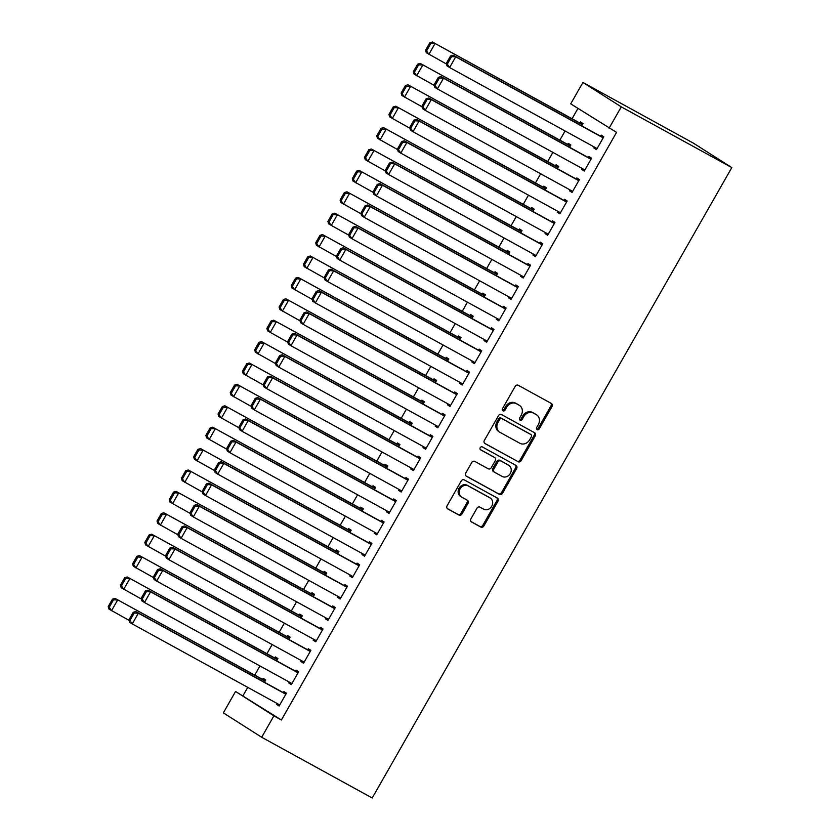 <?xml version="1.0" encoding="UTF-8"?>
<svg xmlns="http://www.w3.org/2000/svg" width="840" height="840" viewBox="0 0 840 840"><rect width="100%" height="100%" fill="white"/><g stroke="black" fill="none" stroke-linecap="round" stroke-linejoin="round"><path stroke-width="1.26" d="M537.128 429.649A1.691 1.47 122.5 0 0 539.249 428.883L551.975 406.57A2.415 2.1 122.5 0 0 551.334 403.452L518.238 385.266A2.415 2.1 122.5 0 0 515.204 386.358L502.467 408.681A1.691 1.47 122.5 0 0 505.05 410.088L506.699 407.201A7.739 6.71 122.5 0 1 516.411 403.715L519.173 405.227A7.739 6.71 122.5 0 1 519.498 405.426A7.739 6.71 122.5 0 1 521.22 415.191L519.572 418.079A1.691 1.47 122.5 0 0 522.144 419.486L523.793 416.598A7.739 6.71 122.5 0 1 533.516 413.112L536.277 414.624A7.739 6.71 122.5 0 1 536.592 414.813A7.739 6.71 122.5 0 1 538.325 424.578L536.676 427.466A1.691 1.47 122.5 0 0 537.128 429.649M536.624 429.145A1.691 1.47 122.5 0 0 538.209 428.221L550.946 405.909A2.415 2.1 122.5 0 0 550.725 403.127M502.415 410.351A1.691 1.47 122.5 0 0 504.011 409.437L505.659 406.55L506.699 407.201M519.519 419.748A1.691 1.47 122.5 0 0 521.115 418.824L522.764 415.937L523.793 416.598M470.904 518.857A2.415 2.1 122.5 0 0 471.544 521.966L480.827 527.069A2.415 2.1 122.5 0 0 483.872 525.976L498.005 501.197A2.415 2.1 122.5 0 0 497.364 498.078L464.268 479.892A2.415 2.1 122.5 0 0 461.223 480.984L447.09 505.775A2.415 2.1 122.5 0 0 447.731 508.882L458.945 515.046A2.415 2.1 122.5 0 0 461.99 513.954L468.038 503.349A2.415 2.1 122.5 0 0 467.397 500.241L461.832 497.185A6.468 5.607 122.5 0 1 461.559 497.018A6.468 5.607 122.5 0 1 460.215 488.702A6.468 5.607 122.5 0 1 468.248 485.94L490.035 497.921A6.468 5.607 122.5 0 1 490.308 498.078A6.468 5.607 122.5 0 1 491.652 506.394A6.468 5.607 122.5 0 1 483.62 509.156L479.987 507.161A2.415 2.1 122.5 0 0 476.952 508.253L470.904 518.857M281.389 719.996L616.56 132.374L570.717 103.856L582.928 82.457L693.452 143.178L731.808 167.591L372.225 798L261.692 737.268L273.893 715.869L281.389 719.996L235.547 691.467L273.893 715.869M609.063 128.258L621.275 106.859L731.808 167.591M518.091 461.748A2.415 2.1 122.5 0 0 521.125 460.656L535.269 435.866A2.415 2.1 122.5 0 0 534.629 432.757L501.522 414.572A2.415 2.1 122.5 0 0 498.488 415.663L484.355 440.444A2.415 2.1 122.5 0 0 484.995 443.562L517.052 461.087A2.415 2.1 122.5 0 0 520.096 459.995L534.23 435.204A2.415 2.1 122.5 0 0 534.019 432.421M516.631 468.531L502.499 493.311A2.415 2.1 122.5 0 1 499.464 494.403L466.358 476.217A2.415 2.1 122.5 0 1 465.717 473.109L471.776 462.504A2.415 2.1 122.5 0 1 474.81 461.412L488.229 468.783A2.415 2.1 122.5 0 0 491.274 467.702L495.285 460.656A2.415 2.1 122.5 0 0 494.644 457.548L480.669 449.873A1.691 1.47 122.5 0 1 482.339 446.933L515.991 465.423A2.415 2.1 122.5 0 1 516.631 468.531L515.603 467.87L501.459 492.66L502.499 493.311M289.254 682.059L288.74 682.962L291.333 684.611L298.651 671.769L296.058 670.121L295.449 671.192M276.633 660.849L277.925 658.581L275.331 656.933L274.722 657.993M313.667 639.261L313.152 640.164L315.745 641.812L323.064 628.971L320.471 627.323L319.862 628.394M301.046 618.051L302.337 615.783L299.744 614.135L299.135 615.195M338.079 596.463L337.565 597.366L340.158 599.014L347.477 586.173L344.883 584.525L344.274 585.596M325.447 575.253L326.75 572.985L324.156 571.337L323.547 572.397M362.481 553.665L361.977 554.568L364.56 556.216L371.889 543.375L369.296 541.726L368.687 542.798M349.86 532.455L351.162 530.187L348.569 528.538L347.959 529.599M386.894 510.867L386.389 511.77L388.973 513.418L396.302 500.577L393.708 498.929L393.099 500M374.272 489.657L375.575 487.389L372.981 485.741L372.372 486.801M411.306 468.069L410.792 468.972L413.385 470.62L420.714 457.779L418.12 456.131L417.512 457.202M398.685 446.859L399.987 444.591L397.394 442.943L396.784 444.003M435.719 425.271L435.204 426.174L437.798 427.822L445.127 414.981L442.533 413.332L441.924 414.404M423.098 404.061L424.389 401.793L421.806 400.144L421.197 401.216M460.131 382.473L459.617 383.376L462.21 385.024L469.529 372.183L466.945 370.534L466.337 371.606M447.51 361.263L448.802 358.995L446.219 357.346L445.599 358.418M484.544 339.675L484.029 340.578L486.623 342.227L493.941 329.385L491.358 327.737L490.749 328.808M471.923 318.465L473.214 316.197L470.631 314.548L470.012 315.619M508.956 296.877L508.442 297.78L511.035 299.429L518.354 286.587L515.77 284.939L515.151 286.01M496.335 275.667L497.627 273.399L495.033 271.75L494.424 272.822M533.369 254.079L532.854 254.982L535.447 256.63L542.766 243.789L540.173 242.141L539.563 243.212M520.748 232.869L522.039 230.601L519.446 228.953L518.837 230.024M557.781 211.281L557.267 212.184L559.86 213.833L567.178 200.991L564.585 199.343L563.976 200.413M545.16 190.071L546.452 187.803L543.858 186.155L543.249 187.226M582.194 168.483L581.679 169.386L584.273 171.034L591.591 158.193L588.998 156.544L588.389 157.616M569.562 147.273L570.864 145.005L568.271 143.357L567.662 144.428M577.941 108.444L572.072 118.745M565.089 130.988L559.86 140.144M552.877 152.387L547.659 161.542M540.676 173.785L535.447 182.941M528.465 195.184L523.246 204.341M516.264 216.584L511.046 225.74M504.053 237.983L498.834 247.139M491.852 259.382L486.633 268.538M479.64 280.781L474.421 289.937M467.439 302.18L462.221 311.336M455.238 323.579L450.009 332.735M443.026 344.978L437.808 354.123M430.826 366.377L425.596 375.522M418.614 387.776L413.395 396.921M406.413 409.175L401.184 418.32M394.202 430.574L388.983 439.719M382.001 451.973L376.782 461.118M369.789 473.372L364.57 482.517M357.588 494.771L352.37 503.916M345.377 516.169L340.158 525.315M333.175 537.569L327.957 546.714M320.975 558.968L315.745 568.113M308.763 580.367L303.544 589.512M296.562 601.766L291.333 610.911M284.351 623.165L279.132 632.31M272.149 644.563L266.931 653.709M259.938 665.962L254.72 675.108M247.737 687.361L243.044 695.583M581.774 125.874L583.065 123.606L580.482 121.958L579.863 123.029M594.395 147.084L593.88 147.987L596.474 149.636L603.792 136.794L601.209 135.146L600.6 136.216M557.361 168.672L558.653 166.404L556.07 164.756L555.461 165.827M569.982 189.882L569.468 190.785L572.061 192.434L579.39 179.592L576.797 177.944L576.188 179.015M532.948 211.47L534.25 209.202L531.657 207.553L531.048 208.625M545.57 232.68L545.055 233.583L547.649 235.232L554.977 222.39L552.384 220.742L551.775 221.812M508.536 254.268L509.838 252L507.245 250.352L506.636 251.422M521.157 275.478L520.653 276.381L523.236 278.03L530.565 265.188L527.971 263.54L527.363 264.611M484.124 297.066L485.425 294.798L482.832 293.149L482.223 294.221M496.745 318.276L496.241 319.179L498.824 320.828L506.153 307.986L503.559 306.338L502.95 307.409M459.711 339.864L461.013 337.596L458.419 335.947L457.81 337.019M472.343 361.074L471.828 361.977L474.411 363.626L481.74 350.784L479.147 349.135L478.538 350.207M435.309 382.662L436.601 380.394L434.007 378.745L433.398 379.817M447.93 403.872L447.416 404.775L450.009 406.423L457.328 393.582L454.734 391.933L454.125 393.005M410.897 425.46L412.188 423.192L409.594 421.544L408.986 422.615M423.518 446.67L423.003 447.573L425.596 449.221L432.915 436.38L430.322 434.731L429.713 435.803M386.484 468.258L387.776 465.99L385.182 464.342L384.573 465.402M399.105 489.468L398.591 490.371L401.184 492.019L408.503 479.178L405.909 477.53L405.3 478.601M362.072 511.056L363.363 508.788L360.769 507.14L360.161 508.2M374.693 532.266L374.178 533.169L376.772 534.817L384.09 521.976L381.507 520.327L380.887 521.399M337.659 553.854L338.951 551.586L336.368 549.938L335.748 550.998M350.28 575.064L349.766 575.967L352.359 577.615L359.678 564.774L357.094 563.125L356.486 564.197M313.246 596.652L314.538 594.384L311.955 592.736L311.346 593.796M325.868 617.862L325.353 618.765L327.947 620.413L335.276 607.572L332.682 605.924L332.073 606.995M288.834 639.45L290.136 637.182L287.543 635.534L286.933 636.594M301.455 660.66L300.941 661.563L303.534 663.212L310.863 650.37L308.269 648.722L307.661 649.793M264.422 682.248L265.724 679.98L263.13 678.332L262.521 679.392M277.043 703.458L276.528 704.361L279.121 706.01L286.451 693.168L283.857 691.52L283.248 692.591M261.692 737.268L223.346 712.866L235.547 691.467M621.275 106.859L582.928 82.457M593.88 147.987L596.568 149.468M581.679 169.386L584.367 170.867M569.468 190.785L572.155 192.266M557.267 212.184L559.954 213.665M545.055 233.583L547.754 235.064M532.854 254.982L535.542 256.463M520.653 276.381L523.341 277.862M508.442 297.78L511.13 299.26M496.241 319.179L498.929 320.659M484.029 340.578L486.717 342.058M471.828 361.977L474.516 363.457M459.617 383.376L462.305 384.856M447.416 404.775L450.104 406.256M435.204 426.174L437.892 427.655M423.003 447.573L425.691 449.054M410.792 468.972L413.49 470.453M398.591 490.371L401.279 491.852M386.389 511.77L389.078 513.24M374.178 533.169L376.866 534.639M361.977 554.568L364.665 556.038M349.766 575.967L352.454 577.437M337.565 597.366L340.253 598.836M325.353 618.765L328.041 620.235M313.152 640.164L315.84 641.634M300.941 661.563L303.629 663.033M288.74 682.962L291.428 684.432M276.528 704.361L279.227 705.831M536.592 414.813L535.563 414.162A7.739 6.71 122.5 0 0 535.238 413.963L536.277 414.624M522.764 415.937A7.739 6.71 122.5 0 1 532.476 412.451L535.238 413.963M519.498 405.426L518.458 404.765A7.739 6.71 122.5 0 0 518.133 404.576L519.173 405.227M505.659 406.55A7.739 6.71 122.5 0 1 515.371 403.053L518.133 404.576M484.565 443.237L517.052 461.087M531.374 436.769A1.691 1.47 122.5 0 0 530.922 434.584L501.869 418.625A1.691 1.47 122.5 0 0 499.748 419.391L498.005 422.436A7.739 6.71 122.5 0 0 499.737 432.201A7.739 6.71 122.5 0 0 500.062 432.39L519.918 443.3A7.739 6.71 122.5 0 0 529.641 439.814L531.374 436.769M530.03 434.018A1.691 1.47 122.5 0 0 529.893 433.923L530.922 434.584M499.737 432.201L498.697 431.54A7.739 6.71 122.5 0 1 496.976 421.774L498.708 418.73A1.691 1.47 122.5 0 1 500.84 417.963L529.893 433.923M465.938 475.892L498.425 493.742A2.415 2.1 122.5 0 0 501.459 492.66M493.805 457.013A2.415 2.1 122.5 0 0 493.605 456.887L480.312 449.589M502.163 476.438A6.468 5.607 122.5 0 0 510.195 473.676A6.468 5.607 122.5 0 0 508.841 465.36A6.468 5.607 122.5 0 0 508.568 465.203L500.892 460.981A2.415 2.1 122.5 0 0 497.858 462.074L493.846 469.108A2.415 2.1 122.5 0 0 494.487 472.227L502.163 476.438M508.064 464.877A6.468 5.607 122.5 0 0 507.801 464.699A6.468 5.607 122.5 0 0 507.538 464.541L508.568 465.203M494.288 472.101L493.447 471.566A2.415 2.1 122.5 0 1 492.807 468.447L496.818 461.412A2.415 2.1 122.5 0 1 499.853 460.32L507.538 464.541M515.603 467.87A2.415 2.1 122.5 0 0 515.382 465.087M489.521 497.595A6.468 5.607 122.5 0 0 489.269 497.417A6.468 5.607 122.5 0 0 488.995 497.259L490.035 497.921M461.559 497.018L460.53 496.367A6.468 5.607 122.5 0 1 459.175 488.04A6.468 5.607 122.5 0 1 467.208 485.279L488.995 497.259M447.3 508.557L457.916 514.385A2.415 2.1 122.5 0 0 460.95 513.293L466.998 502.688A2.415 2.1 122.5 0 0 466.788 499.905M471.114 521.64L479.798 526.407A2.415 2.1 122.5 0 0 482.832 525.315L496.965 500.535A2.415 2.1 122.5 0 0 496.755 497.742M582.561 124.498L432.39 42L582.456 124.677M446.439 63.998L426.29 52.7L425.544 50.253L426.584 50.915L430.857 43.418L429.818 42.767L425.544 50.253M430.857 43.418L434.983 43.649L428.883 54.348L426.584 50.915M429.818 42.767L432.39 42M597.082 148.565L449.61 67.536L447.017 65.888L446.271 63.441L447.31 64.103L451.584 56.616L450.544 55.955L446.271 63.441M603.288 137.697L453.117 55.188L455.711 56.837L449.61 67.536L447.31 64.103M603.183 137.865L455.711 56.837L451.584 56.616M453.117 55.188L450.544 55.955M570.35 145.898L420.189 63.399L570.255 146.076M434.238 85.397L414.078 74.099L413.343 71.652L414.372 72.314L418.645 64.817L417.617 64.166L413.343 71.652M418.645 64.817L422.772 65.047L416.671 75.747L414.372 72.314M417.617 64.166L420.189 63.399M558.149 167.297L407.978 84.798L558.044 167.475M422.026 106.796L401.877 95.498L401.131 93.051L402.171 93.713L406.445 86.216L405.405 85.564L401.131 93.051M406.445 86.216L410.571 86.447L404.471 97.146L402.171 93.713M405.405 85.564L407.978 84.798M584.881 169.964L437.399 88.935L434.816 87.287L434.07 84.84L435.11 85.502L439.373 78.015L438.344 77.354L434.07 84.84M591.077 159.096L440.916 76.587L443.51 78.236L437.399 88.935L435.11 85.502M590.982 159.264L443.51 78.236L439.373 78.015M440.916 76.587L438.344 77.354M572.67 191.363L425.197 110.334L422.604 108.686L421.858 106.239L422.898 106.901L427.171 99.414L426.132 98.752L421.858 106.239M578.875 180.495L428.705 97.986L431.298 99.635L425.197 110.334L422.898 106.901M578.771 180.663L431.298 99.635L427.171 99.414M428.705 97.986L426.132 98.752M545.937 188.696L395.776 106.197L545.843 188.874M409.826 128.195L389.676 116.897L388.931 114.45L389.97 115.112L394.233 107.614L393.204 106.964L388.931 114.45M394.233 107.614L398.37 107.846L392.259 118.545L389.97 115.112M393.204 106.964L395.776 106.197M533.736 210.095L383.565 127.596L533.631 210.273M397.614 149.594L377.465 138.296L376.719 135.849L377.758 136.511L382.032 129.014L380.993 128.363L376.719 135.849M382.032 129.014L386.159 129.245L380.058 139.944L377.758 136.511M380.993 128.363L383.565 127.596M560.469 212.762L412.986 131.733L410.403 130.085L409.657 127.638L410.697 128.299L414.971 120.813L413.931 120.152L409.657 127.638M566.664 201.894L416.504 119.385L419.097 121.034L412.986 131.733L410.697 128.299M566.57 202.062L419.097 121.034L414.971 120.813M416.504 119.385L413.931 120.152M548.258 234.161L400.785 153.132L398.192 151.484L397.446 149.037L398.486 149.698L402.759 142.212L401.719 141.55L397.446 149.037M554.463 223.293L404.292 140.784L406.886 142.433L400.785 153.132L398.486 149.698M554.369 223.461L406.886 142.433L402.759 142.212M404.292 140.784L401.719 141.55M521.524 231.494L371.364 148.995L521.43 231.672M385.413 170.993L365.264 159.695L364.518 157.248L365.558 157.909L369.831 150.412L368.792 149.751L364.518 157.248M369.831 150.412L373.957 150.644L367.846 161.343L365.558 157.909M368.792 149.751L371.364 148.995M536.057 255.559L388.584 174.531L385.991 172.883L385.245 170.436L386.284 171.097L390.558 163.611L389.519 162.95L385.245 170.436M542.251 244.692L392.091 162.183L394.685 163.832L388.584 174.531L386.284 171.097M542.157 244.86L394.685 163.832L390.558 163.611M392.091 162.183L389.519 162.95M509.324 252.893L359.153 170.394L509.229 253.071M373.212 192.392L353.052 181.094L352.306 178.647L353.346 179.309L357.62 171.811L356.58 171.15L352.306 178.647M357.62 171.811L361.746 172.042L355.645 182.742L353.346 179.309M356.58 171.15L359.153 170.394M523.845 276.959L376.373 195.93L373.779 194.282L373.044 191.835L374.073 192.497L378.346 185.01L377.307 184.349L373.044 191.835M530.051 266.091L379.89 183.582L382.473 185.231L376.373 195.93L374.073 192.497M529.956 266.259L382.473 185.231L378.346 185.01M379.89 183.582L377.307 184.349M497.112 274.292L346.952 191.793L497.018 274.47M361.001 213.791L340.851 202.493L340.106 200.046L341.145 200.708L345.419 193.21L344.379 192.549L340.106 200.046M345.419 193.21L349.545 193.441L343.445 204.141L341.145 200.708M344.379 192.549L346.952 191.793M484.911 295.691L334.75 213.192L484.817 295.869M348.8 235.19L328.639 223.892L327.905 221.445L328.933 222.107L333.207 214.609L332.168 213.948L327.905 221.445M333.207 214.609L337.334 214.841L331.233 225.54L328.933 222.107M332.168 213.948L334.75 213.192M472.7 317.09L322.539 234.591L472.605 317.268M336.588 256.589L316.439 245.291L315.693 242.844L316.733 243.506L321.006 236.009L319.967 235.347L315.693 242.844M321.006 236.009L325.132 236.24L319.032 246.939L316.733 243.506M319.967 235.347L322.539 234.591M460.499 338.489L310.338 255.99L460.404 338.667M324.387 277.988L304.227 266.69L303.492 264.243L304.521 264.904L308.794 257.408L307.766 256.746L303.492 264.243M308.794 257.408L312.921 257.639L306.82 268.338L304.521 264.904M307.766 256.746L310.338 255.99M448.298 359.887L298.127 277.389L448.193 360.066M312.175 299.387L292.026 288.089L291.281 285.642L292.32 286.304L296.594 278.806L295.554 278.145L291.281 285.642M296.594 278.806L300.72 279.038L294.619 289.737L292.32 286.304M295.554 278.145L298.127 277.389M436.086 381.286L285.925 298.788L435.992 381.465M299.975 320.786L279.825 309.488L279.08 307.041L280.108 307.703L284.382 300.206L283.353 299.544L279.08 307.041M284.382 300.206L288.519 300.437L282.408 311.136L280.108 307.703M283.353 299.544L285.925 298.788M423.885 402.685L273.714 320.187L423.78 402.864M287.763 342.185L267.613 330.887L266.868 328.44L267.908 329.102L272.181 321.605L271.142 320.943L266.868 328.44M272.181 321.605L276.308 321.836L270.207 332.535L267.908 329.102M271.142 320.943L273.714 320.187M411.673 424.084L261.513 341.586L411.579 424.263M275.562 363.584L255.413 352.286L254.667 349.839L255.707 350.501L259.97 343.004L258.941 342.342L254.667 349.839M259.97 343.004L264.107 343.235L257.995 353.934L255.707 350.501M258.941 342.342L261.513 341.586M399.473 445.483L249.302 362.985L399.368 445.662M263.361 384.983L243.201 373.685L242.456 371.238L243.495 371.899L247.769 364.403L246.729 363.741L242.456 371.238M247.769 364.403L251.895 364.633L245.795 375.333L243.495 371.899M246.729 363.741L249.302 362.985M511.644 298.358L364.171 217.329L361.578 215.68L360.832 213.234L361.872 213.896L366.145 206.409L365.106 205.748L360.832 213.234M517.85 287.49L367.679 204.981L370.272 206.63L364.171 217.329L361.872 213.896M517.745 287.658L370.272 206.63L366.145 206.409M367.679 204.981L365.106 205.748M499.433 319.756L351.96 238.728L349.367 237.079L348.631 234.633L349.661 235.295L353.934 227.808L352.905 227.147L348.631 234.633M505.638 308.889L355.478 226.38L358.06 228.029L351.96 238.728L349.661 235.295M505.544 309.057L358.06 228.029L353.934 227.808M355.478 226.38L352.905 227.147M487.231 341.156L339.759 260.127L337.166 258.478L336.42 256.032L337.459 256.694L341.733 249.207L340.694 248.546L336.42 256.032M493.437 330.288L343.266 247.779L345.86 249.428L339.759 260.127L337.459 256.694M493.332 330.456L345.86 249.428L341.733 249.207M343.266 247.779L340.694 248.546M475.031 362.555L327.548 281.526L324.965 279.877L324.219 277.431L325.248 278.093L329.522 270.606L328.493 269.945L324.219 277.431M481.226 351.687L331.065 269.178L333.659 270.827L327.548 281.526L325.248 278.093M481.131 351.855L333.659 270.827L329.522 270.606M331.065 269.178L328.493 269.945M462.819 383.954L315.346 302.925L312.753 301.276L312.007 298.83L313.047 299.492L317.32 292.005L316.281 291.344L312.007 298.83M469.024 373.086L318.854 290.577L321.447 292.226L315.346 302.925L313.047 299.492M468.919 373.254L321.447 292.226L317.32 292.005M318.854 290.577L316.281 291.344M450.618 405.353L303.135 324.324L300.552 322.675L299.806 320.229L300.846 320.891L305.109 313.404L304.08 312.743L299.806 320.229M456.813 394.485L306.653 311.976L309.246 313.625L303.135 324.324L300.846 320.891M456.719 394.653L309.246 313.625L305.109 313.404M306.653 311.976L304.08 312.743M438.406 426.752L290.934 345.723L288.341 344.075L287.595 341.628L288.635 342.29L292.908 334.803L291.869 334.142L287.595 341.628M444.612 415.884L294.441 333.375L297.034 335.024L290.934 345.723L288.635 342.29M444.507 416.052L297.034 335.024L292.908 334.803M294.441 333.375L291.869 334.142M426.206 448.151L278.723 367.122L276.139 365.474L275.394 363.027L276.433 363.689L280.707 356.202L279.668 355.541L275.394 363.027M432.401 437.283L282.24 354.774L284.834 356.423L278.723 367.122L276.433 363.689M432.306 437.451L284.834 356.423L280.707 356.202M282.24 354.774L279.668 355.541M413.994 469.55L266.522 388.521L263.928 386.873L263.193 384.426L264.222 385.088L268.495 377.601L267.456 376.94L263.193 384.426M420.2 458.682L270.029 376.173L272.622 377.822L266.522 388.521L264.222 385.088M420.105 458.85L272.622 377.822L268.495 377.601M270.029 376.173L267.456 376.94M387.261 466.882L237.101 384.384L387.167 467.061M251.15 406.382L231 395.084L230.255 392.637L231.294 393.298L235.567 385.802L234.528 385.14L230.255 392.637M235.567 385.802L239.694 386.032L233.583 396.732L231.294 393.298M234.528 385.14L237.101 384.384M401.793 490.949L254.321 409.92L251.727 408.272L250.982 405.825L252.021 406.487L256.295 399L255.255 398.339L250.982 405.825M407.988 480.081L257.828 397.572L260.421 399.221L254.321 409.92L252.021 406.487M407.894 480.249L260.421 399.221L256.295 399M257.828 397.572L255.255 398.339M375.06 488.281L224.889 405.783L374.966 488.46M238.948 427.781L218.789 416.483L218.053 414.036L219.083 414.697L223.356 407.201L222.316 406.539L218.053 414.036M223.356 407.201L227.483 407.431L221.382 418.131L219.083 414.697M222.316 406.539L224.889 405.783M389.582 512.347L242.109 431.319L239.516 429.671L238.781 427.224L239.809 427.886L244.083 420.399L243.044 419.738L238.781 427.224M395.787 501.48L245.627 418.971L248.209 420.62L242.109 431.319L239.809 427.886M395.693 501.648L248.209 420.62L244.083 420.399M245.627 418.971L243.044 419.738M362.849 509.681L212.688 427.182L362.754 509.859M226.737 449.18L206.588 437.882L205.842 435.435L206.882 436.096L211.155 428.6L210.116 427.938L205.842 435.435M211.155 428.6L215.282 428.831L209.181 439.53L206.882 436.096M210.116 427.938L212.688 427.182M377.381 533.746L229.908 452.718L227.315 451.07L226.569 448.623L227.609 449.284L231.882 441.798L230.843 441.137L226.569 448.623M383.586 522.879L233.415 440.37L236.009 442.019L229.908 452.718L227.609 449.284M383.481 523.047L236.009 442.019L231.882 441.798M233.415 440.37L230.843 441.137M350.647 531.08L200.487 448.581L350.553 531.258M214.536 470.579L194.376 459.281L193.641 456.834L194.67 457.495L198.944 449.999L197.904 449.337L193.641 456.834M198.944 449.999L203.07 450.23L196.97 460.929L194.67 457.495M197.904 449.337L200.487 448.581M365.18 555.146L217.697 474.117L215.103 472.469L214.368 470.022L215.397 470.683L219.671 463.197L218.642 462.536L214.368 470.022M371.375 544.278L221.214 461.769L223.797 463.418L217.697 474.117L215.397 470.683M371.28 544.446L223.797 463.418L219.671 463.197M221.214 461.769L218.642 462.536M338.447 552.478L188.276 469.98L338.342 552.657M202.325 491.978L182.175 480.68L181.429 478.233L182.469 478.894L186.743 471.398L185.703 470.736L181.429 478.233M186.743 471.398L190.869 471.629L184.769 482.328L182.469 478.894M185.703 470.736L188.276 469.98M352.968 576.545L205.496 495.516L202.902 493.868L202.157 491.421L203.196 492.082L207.47 484.596L206.43 483.935L202.157 491.421M359.173 565.677L209.003 483.168L211.596 484.817L205.496 495.516L203.196 492.082M359.069 565.845L211.596 484.817L207.47 484.596M209.003 483.168L206.43 483.935M326.235 573.877L176.075 491.379L326.141 574.056M190.124 513.377L169.964 502.079L169.228 499.632L170.258 500.294L174.531 492.796L173.502 492.135L169.228 499.632M174.531 492.796L178.658 493.028L172.557 503.727L170.258 500.294M173.502 492.135L176.075 491.379M340.767 597.944L193.284 516.915L190.701 515.267L189.956 512.82L190.995 513.481L195.258 505.995L194.229 505.334L189.956 512.82M346.962 587.076L196.802 504.567L199.395 506.216L193.284 516.915L190.995 513.481M346.868 587.244L199.395 506.216L195.258 505.995M196.802 504.567L194.229 505.334M314.034 595.276L163.863 512.778L313.929 595.455M177.912 534.776L157.763 523.478L157.017 521.031L158.056 521.692L162.33 514.196L161.291 513.534L157.017 521.031M162.33 514.196L166.457 514.427L160.356 525.126L158.056 521.692M161.291 513.534L163.863 512.778M328.556 619.343L181.083 538.314L178.49 536.666L177.744 534.219L178.784 534.881L183.057 527.394L182.018 526.732L177.744 534.219M334.761 608.475L184.59 525.966L187.184 527.615L181.083 538.314L178.784 534.881M334.656 608.643L187.184 527.615L183.057 527.394M184.59 525.966L182.018 526.732M301.822 616.675L151.662 534.177L301.728 616.844M165.711 556.175L145.561 544.876L144.816 542.43L145.856 543.081L150.119 535.595L149.09 534.933L144.816 542.43M150.119 535.595L154.256 535.826L148.145 546.525L145.856 543.081M149.09 534.933L151.662 534.177M316.355 640.742L168.872 559.713L166.288 558.065L165.543 555.618L166.583 556.279L170.846 548.793L169.816 548.131L165.543 555.618M322.55 629.874L172.389 547.365L174.983 549.014L168.872 559.713L166.583 556.279M322.455 630.042L174.983 549.014L170.846 548.793M172.389 547.365L169.816 548.131M289.621 638.075L139.451 555.576L289.517 638.243M153.5 577.574L133.35 566.275L132.605 563.829L133.644 564.48L137.917 556.994L136.878 556.332L132.605 563.829M137.917 556.994L142.044 557.225L135.944 567.924L133.644 564.48M136.878 556.332L139.451 555.576M304.143 662.141L156.671 581.112L154.077 579.464L153.332 577.017L154.371 577.678L158.645 570.192L157.605 569.53L153.332 577.017M310.349 651.273L160.178 568.764L162.771 570.413L156.671 581.112L154.371 577.678M310.254 651.441L162.771 570.413L158.645 570.192M160.178 568.764L157.605 569.53M277.41 659.474L127.249 576.975L277.316 659.642M141.298 598.973L121.149 587.675L120.404 585.228L121.443 585.879L125.706 578.393L124.677 577.731L120.404 585.228M125.706 578.393L129.843 578.624L123.732 589.323L121.443 585.879M124.677 577.731L127.249 576.975M291.942 683.54L144.47 602.511L141.876 600.863L141.131 598.416L142.17 599.077L146.444 591.591L145.404 590.929L141.131 598.416M298.137 672.672L147.977 590.163L150.57 591.812L144.47 602.511L142.17 599.077M298.043 672.84L150.57 591.812L146.444 591.591M147.977 590.163L145.404 590.929M265.209 680.873L115.038 598.374L265.115 681.041M129.097 620.372L108.938 609.074L108.192 606.627L109.232 607.278L113.505 599.792L112.466 599.13L108.192 606.627M113.505 599.792L117.632 600.023L111.531 610.722L109.232 607.278M112.466 599.13L115.038 598.374M279.731 704.939L132.258 623.91L129.665 622.262L128.93 619.815L129.959 620.476L134.232 612.99L133.192 612.328L128.93 619.815M285.936 694.071L135.776 611.562L138.359 613.211L132.258 623.91L129.959 620.476M285.842 694.239L138.359 613.211L134.232 612.99M135.776 611.562L133.192 612.328M538.209 428.221L539.249 428.883M504.011 409.437L505.05 410.088M521.115 418.824L522.144 419.486M532.476 412.451L533.516 413.112M515.371 403.053L516.411 403.715M550.946 405.909L551.975 406.57M534.23 435.204L535.269 435.866M520.096 459.995L521.125 460.656M500.84 417.963L501.869 418.625M498.708 418.73L499.748 419.391M496.976 421.774L498.005 422.436M498.425 493.742L499.464 494.403M493.605 456.887L494.644 457.548M499.853 460.32L500.892 460.981M496.818 461.412L497.858 462.074M492.807 468.447L493.846 469.108M467.208 485.279L468.248 485.94M466.998 502.688L468.038 503.349M460.95 513.293L461.99 513.954M457.916 514.385L458.945 515.046M496.965 500.535L498.005 501.197M482.832 525.315L483.872 525.976M479.798 526.407L480.827 527.069M529.956 433.965L530.995 434.627M493.71 456.95L494.739 457.611M507.801 464.699L508.841 465.36M493.343 471.503L494.382 472.164M489.269 497.417L490.308 498.078"/></g></svg>
